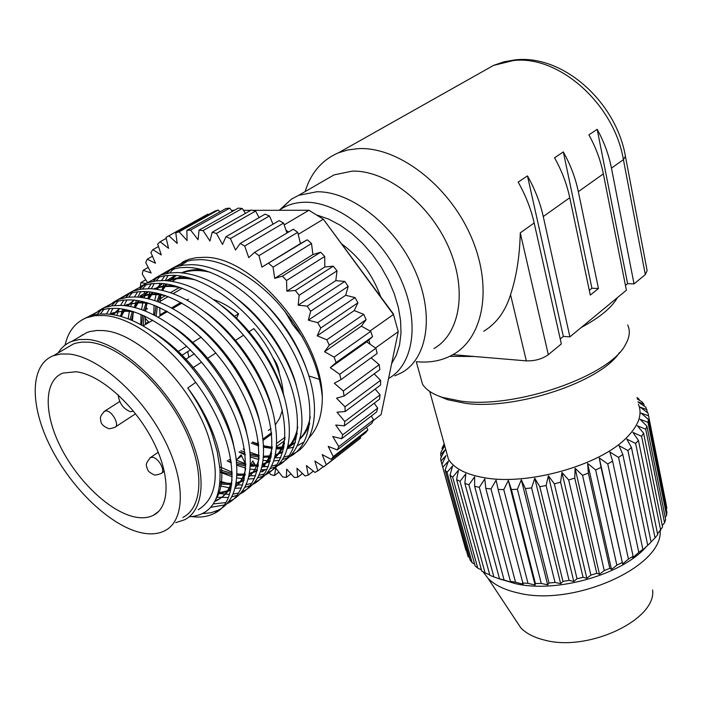 <?xml version="1.0" encoding="UTF-8"?>
<svg xmlns="http://www.w3.org/2000/svg" width="702" height="702" viewBox="0 0 702 702"><rect width="100%" height="100%" fill="white"/><g stroke="black" fill="none" stroke-linecap="round" stroke-linejoin="round"><path stroke-width="1.05" d="M133.415 411.118L130.519 411.732C123.306 408.862 119.191 403.246 118.19 394.884M305.133 191.585C310.863 172.859 321.981 159.933 338.478 152.79L348.025 149.895L358.336 148.622C397.674 146.516 448.016 184.547 470.419 235.091C493.102 285.582 483.985 336.679 453.825 354.15C443.085 360.433 430.958 362.969 417.436 361.767L416.444 361.67M324.07 180.651L334.055 174.895L352.123 171.156C385.995 169.858 429.062 202.983 448.288 246.437C467.76 289.856 460.1 333.766 433.968 348.525M298.991 331.186L289.206 316.83M280.467 209.407L291.558 199.052L298.622 195.34L316.663 191.786C350.596 190.909 394.445 225.105 414.505 269.454C434.81 313.759 427.843 358.09 401.895 372.587L394.831 375.86M419.928 374.85L422.525 384.196C425.974 389.768 432.599 394.155 442.409 397.367L461.047 401.158C515.724 408.88 610.161 375.965 625.508 344.524C629.659 337.285 630.387 330.765 627.685 324.982M439.285 396.288L447.63 399.701L465.382 403.325C515.312 410.328 600.859 381.914 619.445 352.579M445.682 449.289L448.367 459.02C453.878 468.383 466.11 474.657 485.064 477.843C528.009 485.486 598.999 465.601 625.956 438.311C638.566 425.816 642.707 414.434 638.372 404.176M444.182 443.839L442.014 448.288L442.4 449.692M444.594 445.349L442.014 448.288M444.726 445.831L441.031 451.983L440.645 454.764L441.295 457.09M441.988 464.391L468.146 556.712L441.988 464.391L445.972 455.607L441.005 461.003L440.637 458.336L445.129 449.868L440.645 454.764M445.112 470.033L447.016 472.323L472.121 562.723L470.182 560.178L445.112 470.033L448.481 460.986L443.129 466.9M450 475.149L452.658 477.176L477.781 568.181L475.122 565.891L450 475.149L452.65 465.891L447.016 472.323M456.607 479.633L459.994 481.353L485.073 572.955L481.712 570.972L456.607 479.633L458.45 470.226L452.658 477.176M464.864 483.388L468.927 484.766L493.883 576.947L489.882 575.315L464.864 483.388L465.812 473.894L459.994 481.353M493.883 576.947L502.237 579.808L499.508 578.817L474.64 486.319L474.64 476.816L468.927 484.766M474.64 486.319L479.317 487.32L504.097 580.054L512.17 582.493L510.442 581.396L485.793 488.355L491.005 488.952L515.54 582.212L523.192 584.257L498.122 489.443L503.782 489.601L528.001 583.353L535.099 585.047L535.424 583.529L511.407 489.531L517.4 489.259L541.251 583.432L547.674 584.845L549.008 583.002L525.394 488.61L531.607 487.899L555.036 582.441L560.661 583.643L562.969 581.405L539.794 486.688L546.095 485.547L569.076 580.387L573.797 581.449L577.026 578.764L554.326 483.792L560.591 482.248L583.072 577.307L586.828 578.308L590.882 575.131L568.673 479.984L574.771 478.062L596.753 573.262L599.482 574.28L604.246 570.568L582.546 475.333L588.346 473.078L609.827 568.322L611.495 569.445L616.856 565.18L595.656 469.945L601.044 467.4L622.63 563.917L628.448 559.082L607.739 463.925L612.6 461.161L633.107 556.247L632.669 557.8L638.802 552.404L618.559 457.423L622.806 454.475L642.856 549.359L641.426 551.228L647.727 545.278L627.913 450.552L631.467 447.499L651.105 542.093L647.727 545.278M485.793 488.355L484.792 478.913L479.317 487.32M498.122 489.443L496.095 480.142L491.005 488.952M511.407 489.531L508.345 480.449L503.782 489.601M525.394 488.61L521.314 479.817L517.4 489.259M539.794 486.688L534.748 478.246L531.607 487.899M554.326 483.792L548.376 475.763L546.095 485.547M568.673 479.984L561.925 472.42L560.591 482.248M582.546 475.333L575.096 468.278L574.771 478.062M595.656 469.945L587.635 463.417L588.346 473.078M607.739 463.925L599.289 457.95L601.044 467.4M618.559 457.423L609.827 451.983L612.6 461.161M627.913 450.552L619.041 445.647L622.806 454.475M651.079 541.962L655.054 537.872L635.626 443.471L626.781 439.075L631.467 447.499M319.507 379.396L308.862 375.939M287.697 362.39L286.635 361.46M302.334 336.82L292.664 324.587L284.722 311.074M502.202 579.703L515.514 583.652C556.449 593.418 622.806 574.543 646.647 546.314M499.508 578.817L504.097 580.054M485.073 572.955L489.742 574.798M477.781 568.181L481.397 569.813M472.121 562.723L474.605 564.022M468.146 556.712L469.436 557.485M441.005 461.003L465.926 550.28M483.09 571.823L488.057 578.378C494.726 585.091 504.685 589.934 517.944 592.909C573.113 607.142 662.934 566.97 660.17 530.905M515.549 619.91L520.875 627.939C526.228 633.45 534.038 637.477 544.278 640.013C587.881 652.29 656.765 619.717 652.597 589.926M270.937 457.695L263.522 456.563M259.126 455.458L250.052 452.237M244.559 449.701L243.173 448.999M258.95 459.547L250.403 457.037M245.261 454.993L239.057 452.035M153.659 314.838L154.124 305.186M154.73 300.605L156.406 293.041M157.546 289.417L160.074 283.397M161.618 280.51L164.794 275.746M166.655 273.482L170.358 269.779M171.92 268.471L184.187 261.907L191.892 260.117L200.088 259.626C223.964 259.819 255.739 277.694 279.449 304.835C305.063 335.416 319.357 366.207 322.332 397.209C321.692 337.25 252.588 255.703 204.054 257.318L195.998 257.704L188.575 259.371L175.167 267.023M173.201 268.919L169.796 272.946M168.111 275.412L165.303 280.581M163.97 283.713L161.89 290.251M161.021 294.208L159.959 302.509M159.74 307.581L160.003 315.979M258.099 466.479L250.386 465.101L252.852 460.898L255.853 466.189M245.788 463.82L236.241 460.126C238.794 485.635 233.02 502.228 218.927 509.889L211.126 512.75L202.351 513.627M145.446 324.543L145.323 316.339M145.621 311.161L146.815 302.685M147.762 298.64L149.965 291.944M151.369 288.733L154.317 283.433M156.081 280.905L159.626 276.763M161.671 274.815L175.544 266.9L183.231 265.137L191.427 264.663C217.646 264.751 253.115 286.46 277.852 318.48C288.917 332.608 297.648 347.341 304.036 362.68C321.569 404.141 316.198 442.471 294.252 453.369L291.646 454.659M245.718 468.111L236.749 465.215M231.327 462.881L227.167 460.819M140.804 324.631L141.014 314.426M141.523 309.608L143.068 301.685M144.173 297.894L146.639 291.628M148.175 288.636L151.351 283.705M153.22 281.362L156.958 277.553M158.643 276.14L168.436 270.489L172.087 269.226L179.861 267.69L186.723 267.401C221.621 267.918 268.91 304.966 293.296 352.334C317.409 398.596 314.268 444.085 290.058 456.519L289.847 456.625M245.016 475.377L236.969 473.718M232.151 472.235L219.708 466.795M132.397 320.568L133.424 311.644M134.301 307.406L136.425 300.412M137.803 297.069L140.733 291.567M142.488 288.952L146.06 284.687M148.122 282.678L159.644 275.553L162.057 274.693L169.726 272.955L177.913 272.534C203.966 274.131 230.212 289.119 256.669 317.471C274.526 337.741 287.399 359.292 295.279 382.125C307.362 422.832 303.01 449.596 282.213 462.407L279.449 463.759M244.349 478.939L236.741 477.869M232.204 476.755L220.191 472.271M128.141 318.84L129.545 310.521M130.59 306.555L133.003 300.026M134.512 296.92L137.68 291.804M139.558 289.382L143.331 285.468M145.138 283.933L157.283 277.448L164.944 275.728L173.122 275.316C208.003 276.018 255.581 313.487 280.335 361.161C304.808 407.739 302.018 453.325 277.948 465.601L277.632 465.768M231.669 484.371L220.191 481.405M120.647 316.374L122.675 309.055M124.017 305.581L126.922 299.859M128.677 297.148L132.266 292.743M134.354 290.681L145.937 283.468L148.341 282.608L155.984 280.914L164.154 280.537C187.574 281.914 211.767 294.796 236.723 319.199C260.389 343.875 276.456 370.612 284.942 399.394C294.015 436.258 289.022 460.319 269.972 471.595L267.05 472.999M231.072 488.101L219.752 485.872M116.804 315.409L119.138 308.599M120.63 305.352L123.789 300.052M125.676 297.551L129.475 293.515M131.406 291.856L143.48 285.416L151.114 283.731L159.293 283.362C194.138 284.266 242.006 322.157 267.146 370.156C291.988 417.041 289.566 462.723 265.637 474.842L265.216 475.07M110.012 314.259L112.882 308.31M114.637 305.502L118.234 300.939M120.34 298.824L133.178 291.076L140.69 289.198L150.167 288.671C171.358 289.873 193.734 301.105 217.295 322.376C244.199 346.99 266.883 384.968 273.657 415.426C280.493 448.999 275.114 470.831 257.529 480.931L254.431 482.397M106.528 313.961L109.661 308.459M111.548 305.87L115.382 301.702M117.436 299.921L127.062 294.366L130.669 293.155L137.057 291.874L145.209 291.558C180.028 292.664 228.185 330.993 253.712 379.308C278.931 426.509 276.895 472.288 253.124 484.231L252.588 484.512M100.351 314.005L103.966 309.292M106.09 307.107L118.989 299.271L127.782 297.244L135.934 296.955C155.239 298.043 176 307.941 198.236 326.658C229.185 352.939 255.686 396.963 261.688 430.747C266.786 461.372 261.179 481.265 244.875 490.417L241.602 491.944M97.183 314.338L101.044 310.038M103.238 308.117L115.163 301.772L122.745 300.166L130.888 299.894C165.663 301.202 214.119 339.987 240.04 388.627C265.654 436.144 264.013 482.011 240.4 493.778L239.742 494.12M91.593 315.531L104.554 307.608L112.004 305.8L121.437 305.388C139.093 306.405 158.362 315.163 179.247 331.651C214.005 359.213 244.164 409.02 249.192 445.586C252.887 473.56 247.165 491.716 232.011 500.078L228.554 501.658M88.742 316.497L100.632 310.161L108.178 308.599L116.304 308.38C151.035 309.907 199.78 349.14 226.123 398.113C252.132 445.954 250.895 491.9 227.457 503.492L226.685 503.896M289.066 455.686L283.836 457.107M280.774 457.59L274.579 457.888M287.399 457.827L282.432 459.582M279.519 460.258L273.622 460.951M270.156 460.986L263.118 460.337M276.799 464.777L271.437 466.154M268.278 466.593L261.872 466.769M275.131 466.97L270.042 468.708M267.041 469.348L260.96 469.945M257.371 469.901L250.061 469.059M264.338 474.008L258.819 475.333M255.563 475.719L248.938 475.763M262.653 476.272L257.432 477.974M254.343 478.58L248.06 479.071M251.649 483.388L245.972 484.661M242.611 484.994L235.749 484.88M249.965 485.723L244.603 487.39M241.427 487.951L234.924 488.32M238.75 492.927L232.906 494.129M229.431 494.401L218.155 493.488M237.057 495.322L231.546 496.955M228.273 497.472L216.839 497.279M225.623 502.623L213.355 503.904M223.929 505.089L210.688 507.318M82.836 319.41L88.689 316.514L93.48 315.04L99.895 314.04L106.695 313.969C122.868 314.952 140.716 322.701 160.24 337.223C198.596 365.716 232.353 421.218 236.241 460.108M65.067 345.138C68.191 331.344 75.404 322.183 86.697 317.664L94.893 315.672L104.08 315.488C131.256 317.102 169.2 344.261 195.718 382.397C237.109 437.486 242.567 500.754 214.294 513.373C207.827 516.69 200.342 517.769 191.865 516.602M79.028 337.162L86.951 332.52L90.067 331.519L96.841 330.475L103.01 330.581C137.82 332.09 190.514 383.976 207.906 434.95C220.235 473.367 217.015 498.28 198.245 509.678M195.718 382.397L187.767 388.004C198.333 403.115 206.467 418.524 212.144 434.24L217.234 451.597L219.875 468.374C221.56 499.201 211.302 515.347 189.101 516.804M58.161 352.93C61.504 347.446 66.111 343.576 71.964 341.304L79.475 339.514L87.952 339.478C117.822 341.935 160.925 379.089 183.968 423.429C207.23 467.751 206.081 509.038 184.635 519.752L175.746 522.674M140.435 532.572C109.898 525.368 71.578 488.557 50.746 447.314C29.774 406.151 29.44 364.882 53.492 355.677L60.784 353.983L69.059 354.036C98.017 356.791 140.172 393.48 163.004 436.925C186.056 480.361 185.46 520.577 164.794 530.756C158.011 534.161 149.886 534.766 140.435 532.572M65.742 348.464L73.35 343.998L76.378 343.032L81.836 342.12L89.014 342.207C118.076 344.664 159.907 380.791 182.274 423.85C204.852 466.891 203.747 507.019 182.862 517.418M226.588 331.634L226.395 330.361M279.238 373.166C278.817 368.102 276.79 363.048 273.166 358.011M283.45 394.463C281.476 371.981 271.613 350.026 253.834 328.597L248.411 332.081M243.655 335.144L234.749 340.865M215.909 352.974L207.695 358.248M201.649 362.127L192.243 368.173M177.36 352.071L186.855 346.121M191.927 342.953L201.246 337.109M206.221 333.994L206.862 333.599M220.27 325.202L220.779 324.886M234.064 316.567L238.566 313.75C230.142 306.993 221.797 302.255 213.531 299.526M134.135 516.83C141.602 518.48 148.017 517.971 153.387 515.294C170.314 507.011 170.665 474.298 152.097 439.233C133.696 404.159 99.781 374.359 76.141 371.762L62.934 373.069C43.603 380.528 43.708 413.917 60.89 447.569C77.931 481.265 109.398 511.284 134.135 516.83M268.375 430.396L271.033 428.729M275.5 424.631L279.642 418.216L282.362 410.275M186.995 300.105L188.469 299.236L186.793 299.991M238.566 313.75L236.583 318.331M181.414 355.633L181.449 356.177M510.442 581.396L515.54 582.212M522.481 582.985L528.001 583.353M535.424 583.529L541.251 583.432M549.008 583.002L555.036 582.441M562.969 581.405L569.076 580.387M577.026 578.764L583.072 577.307M590.882 575.131L596.753 573.262M604.246 570.568L609.827 568.322M616.856 565.18L622.025 562.618M628.448 559.082L633.107 556.247M638.802 552.404L642.856 549.359M655.054 537.872L657.713 534.608L638.434 440.373L635.626 443.471M660.687 530.326L641.593 436.319L643.611 433.231L662.574 527.044L657.555 533.853M664.54 522.779L645.726 429.238L646.937 426.219L665.645 519.541L664.54 522.779L662.284 525.596M666.575 515.382L647.99 422.35L648.394 419.454L666.9 512.249L666.575 515.382L665.198 517.321M666.812 508.266L647.999 413.066L666.365 505.3L666.812 508.266L666.277 509.134M647.595 412.758L645.814 407.151L637.916 401.895M644.217 406.081L643.813 404.045L641.918 401.798L637.346 399.078M639.215 400.184L638.987 399.043L637.03 397.525M180.862 302.422L171.534 307.95M166.506 310.977L159.924 314.935M148.543 321.788L145.402 323.675M180.537 287.636L178.176 288.11L170.437 292.69M179.896 265.725L186.135 262.109L184.424 261.828M183.643 261.706L183.099 261.618M165.488 295.621L160.328 298.666M140.11 297.297L140.093 295.954L144.823 296.007M175.325 275.421L166.365 280.642M144.998 293.094L140.093 295.954M141.093 287.662L140.4 286.697L140.795 282.608L145.7 283.494M145.753 279.756L140.795 282.608M147.323 282.318L142.234 274.026L143.155 270.288L151.123 272.973L145.735 262.548L147.183 259.231L155.44 263.224L150.895 252.483L152.852 249.658L161.276 254.94L157.678 244.05L160.126 241.769L168.559 248.297L165.997 237.443L168.919 235.767L177.211 243.454L175.772 232.827L214.83 211.1L218.208 210.056L179.115 231.818L187.092 240.567L186.846 230.37L225.991 208.503L229.73 208.143L190.558 230.054L198.069 239.733L199.052 230.159L238.232 208.117L242.26 208.459L203.08 230.572L209.951 241.023L212.171 232.274L251.334 210.003L255.581 211.065L216.444 233.415L222.516 244.454L225.983 236.714L265.058 214.18L269.454 215.953L273.043 224.184M148.245 267.401L143.155 270.288M152.492 256.239L147.183 259.231M158.485 246.507L152.852 249.658M166.225 238.382L160.126 241.769M208.468 214.645L207.889 214.11L168.919 235.767M219.901 211.907L218.208 210.056M232.292 211.451L229.73 208.143M245.446 213.347L242.26 208.459M259.117 217.602L255.581 211.065M175.772 232.827L179.115 231.818M186.846 230.37L190.558 230.054M199.052 230.159L203.08 230.572M212.171 232.274L216.444 233.415M225.983 236.714L230.405 238.592L235.539 250.009L240.198 243.454L279.142 220.603L283.59 223.078L244.7 246.025L248.754 257.608L254.536 252.387L293.304 229.203L297.718 232.318L259.012 255.616L261.899 267.12L307.239 239.803L311.521 243.515L273.06 267.181L274.693 278.378L282.397 276.14L320.656 252.22L324.719 256.449L286.539 280.493L286.864 291.154L295.314 290.505L333.274 266.19L337.021 270.849L299.157 295.279L298.166 305.186L307.178 306.125L344.814 281.423L348.174 286.407L310.644 311.232L308.345 320.173L317.743 322.674L355.028 297.595L357.932 302.808L320.753 328.001L317.199 335.802L326.79 339.794L363.724 314.356L366.111 319.682L361.311 326.132L370.726 331.362L372.551 336.688L336.082 362.539L330.291 367.672L339.68 374.289L375.903 348.245L377.149 353.457L341.032 379.589L334.301 383.248L343.313 390.953L379.203 364.663L379.843 369.673L344.059 396.025L336.539 398.183L345.007 406.783L380.581 380.308L380.616 385.003L345.147 411.539L336.995 412.197L344.779 421.498L380.054 394.884L379.51 399.192L344.322 425.851L335.714 425.035L342.681 434.845L377.694 408.134L376.588 411.986L341.655 438.715L332.748 436.486L338.803 446.604L373.578 419.857L371.946 423.192L337.241 449.938L328.203 446.384L333.266 456.607L367.839 429.887L365.724 432.66L331.212 459.362L322.2 454.589L326.219 464.733L360.617 438.083L323.727 466.883L314.882 461.003L317.822 470.902L323.341 466.628M269.454 215.953L230.405 238.592M240.198 243.454L244.7 246.025M288.689 231.958L286.012 230.282L283.59 223.078M254.536 252.387L259.012 255.616M297.718 232.318L300.438 243.585L307.239 239.803M268.708 263.347L273.06 267.181M320.656 252.22L312.916 254.545L311.521 243.515M333.274 266.19L324.824 266.971L324.719 256.449M344.814 281.423L335.819 280.642L337.021 270.849M355.028 297.595L345.691 295.279L348.174 286.407M363.724 314.356L354.22 310.582L357.932 302.808M282.397 276.14L286.539 280.493M295.314 290.505L299.157 295.279M307.178 306.125L310.644 311.232M317.743 322.674L320.753 328.001M326.79 339.794L329.291 345.226L324.561 351.746L334.143 357.116L370.726 331.362M366.111 319.682L329.291 345.226M334.143 357.116L336.082 362.539M375.903 348.245L370.042 344.199L368.813 339.97L372.551 336.688M339.68 374.289L341.032 379.589M343.313 390.953L344.059 396.025M371.095 357.836L379.203 364.663M374.166 373.841L380.581 380.308M375.193 389.066L380.054 394.884M374.21 403.211L377.694 408.134M371.314 416.023L373.578 419.857M366.593 427.316L367.839 429.887M345.007 406.783L345.147 411.539M344.779 421.498L344.322 425.851M342.681 434.845L341.655 438.715M338.803 446.604L337.241 449.938M333.266 456.607L331.212 459.362M326.219 464.733L323.727 466.883M360.179 436.942L360.617 438.083M317.822 470.902L314.944 472.42L306.414 465.584L308.266 475.061L313.338 471.139M308.266 475.061L305.054 475.947L296.964 468.287L297.718 477.202L302.501 473.525M284.959 439.312L283.783 441.251L276.544 446.586M297.718 477.202L294.243 477.457L286.697 469.129L286.39 477.351L290.979 473.85M286.39 477.351L282.704 476.991L275.807 468.137L274.473 475.552L278.948 472.165M274.473 475.552L270.639 474.596L269.077 472.262M262.873 469.849L262.144 471.884L265.163 469.629M262.144 471.884L260.503 471.27M251.158 465.286L254.115 463.118M245.323 463.671L241.146 454.835L237.03 459.319L241.672 455.949M257.643 444.357L258.529 443.708M263.18 440.329L271.727 433.985M237.03 459.319L236.056 458.696M483.748 331.23C496.463 323.499 505.396 311.319 510.556 294.708C516.496 276.623 519.734 256.002 520.27 232.853L534.169 222.99C530.993 208.985 525.658 195.358 518.164 182.099L527.465 175.886C534.889 189.057 540.154 202.606 543.26 216.532L569.884 336.872L626.395 290.207L603.351 173.885C600.666 160.451 595.849 147.438 588.899 134.854L597.183 129.326C604.071 141.83 608.827 154.765 611.46 168.138L634.038 283.898L627.623 283.652L597.183 129.326M569.761 197.727C566.839 184.012 561.775 170.7 554.562 157.792L563.329 151.93C570.48 164.759 575.482 178.001 578.334 191.646L598.455 288.513L590.294 295.077L569.761 197.727L543.26 216.532M510.556 294.708L526.333 360.872L452.93 354.677M598.455 288.513L591.935 288.241L563.329 151.93M569.884 336.872L563.337 336.425L527.465 175.886M526.333 360.872C534.827 361.091 542.163 359.029 548.323 354.677L561.354 343.919L534.169 222.99M449.789 356.335L474.438 356.493M563.337 336.425L560.24 338.969M627.623 283.652L625.447 285.433M634.038 283.898L645.305 274.587L623.411 159.652C614.171 103.931 558.695 54.817 513.223 60.574L493.559 65.4L481.467 72.218M581.291 327.457C599.754 317.541 611.793 307.599 617.409 297.63M591.935 288.241L589.294 290.356M625.57 157.02L647.121 270.639L645.305 274.587M342.172 244.27C359.898 257.502 372.718 274.93 380.616 296.551M641.593 436.319L632.906 432.406L638.434 440.373M645.726 429.238L637.337 425.754L643.611 433.231M647.99 422.35L640.022 419.252L646.937 426.219M648.402 415.786L640.961 413.013L648.394 419.454M646.981 409.652L640.163 407.151L647.999 413.066M637.899 401.825L643.813 404.045M637.188 398.306L638.987 399.043M370.033 330.984L393.427 314.522L323.35 219.208L393.26 313.759L398.245 331.66L381.116 414.557L376.044 418.462M298.201 234.389L323.35 219.208L308.924 210.249L252.746 210.328M231.441 210.363L234.249 210.354M243.489 210.346L250.746 210.328M398.245 331.66L375.526 347.981M373.218 420.638L381.116 414.557M284.196 224.877L308.924 210.249M265.409 466.777L264.47 465.365L263.952 466.804M268.971 472.113L268.392 471.235M145.621 293.962L143.866 291.523M145.814 309.205L147.385 308.915L146.042 307.309M142.681 303.282L140.944 301.202M149.122 322.376L145.288 318.436M145.419 324.008L148.763 322.587M252.439 442.155L258.643 444.735M263.662 446.402L272.13 448.315M276.325 448.824L283.555 448.938M287.215 448.578L293.734 447.13M297.209 445.858L304.115 441.988M308.801 437.969C317.76 428.703 322.271 415.11 322.332 397.209M187.724 351.623L188.829 357.309M223.745 328.668L224.166 328.124M271.586 432.757L263.022 438.969M258.362 442.348L256.318 443.831M285.082 437.214L276.737 443.348M272.209 446.683L270.384 448.016M295.384 442.383L287.267 448.42M368.813 339.97L366.663 341.865L370.042 344.199M366.663 341.865L330.291 367.672M361.258 326.219L324.561 351.746M354.22 310.582L317.199 335.802M345.691 295.279L308.345 320.173M335.819 280.642L298.166 305.186M324.824 266.971L286.864 291.154M312.916 254.545L274.693 278.378M300.351 243.629L261.899 267.12M286.012 230.282L286.925 233.011M175.193 268.445L171.867 270.367M181.169 276.088L172.201 281.335M167.33 284.187L162.882 286.785M182.222 288.25L173.104 293.655M168.155 296.586L160.047 301.404M80.204 336.477L80.467 336.039M232.081 479.984C229.466 489.619 224.464 496.419 217.076 500.394L214.873 501.421M110.205 314.277L111.135 313.899C118.085 311.214 125.948 310.6 134.714 312.065M245.665 469.103C243.699 476.851 240.216 482.888 235.223 487.214M230.563 490.452L217.98 494.068M112.548 314.601L119.463 308.626M125.096 305.695L125.439 305.554C132.757 302.702 141.049 302.123 150.316 303.79M259.029 458.371C257.099 466.4 253.615 472.683 248.578 477.22M243.963 480.58L235.96 483.766M231.651 484.52L219.963 484.134M120.147 316.233L124.193 309.319M126.974 305.932L134.003 300.123M139.742 297.253C147.367 294.331 156.011 293.805 165.672 295.682M272.165 447.779C270.27 456.107 266.795 462.636 261.714 467.374M257.125 470.866L249.263 474.236M245.059 475.096L236.907 475.386M232.213 474.877L220.156 471.665M129.975 319.55L132.441 311.337M134.187 307.379L138.338 300.71M141.172 297.429L148.315 291.76M154.159 288.961C161.995 286.083 170.884 285.67 180.8 287.732M285.082 437.328C283.239 445.945 279.756 452.729 274.64 457.678M270.077 461.302L262.329 464.847M258.213 465.803L250.307 466.33M245.788 465.97L236.662 464.057M231.239 462.232L227.395 460.652M141.593 325.052L142.603 315.101M143.603 310.372L146.209 302.509M148.025 298.701L152.255 292.26M155.142 289.075L162.39 283.555M168.34 280.818C176.404 277.974 185.521 277.685 195.7 279.931M297.78 427.009C295.99 435.933 292.506 442.98 287.346 448.13M282.801 451.877L275.166 455.589M271.147 456.642L263.452 457.371M259.082 457.16L250.324 455.607M245.156 454.045L239.382 451.798M154.694 315.365L155.949 305.923M157.037 301.404L159.775 293.866M161.644 290.198L165.962 283.968M168.884 280.87L176.237 275.491L169.48 280.94M182.292 272.806C190.575 270.016 199.938 269.84 210.381 272.279M310.275 416.821C308.538 426.061 305.063 433.362 299.842 438.724M295.323 442.593L287.785 446.472M283.845 447.604L276.36 448.525M272.122 448.446L263.698 447.209M258.748 445.884L251.184 443.085M187.767 388.004C218.796 429.185 229.414 477.448 216.365 498.402M82.011 335.416L82.432 334.722M153.633 332.45C191.821 355.072 228.545 409.371 234.249 448.85M231.599 484.915C228.712 491.365 224.421 496.112 218.726 499.166L215.268 500.693M109.854 314.242L112.934 312.846L128.413 310.231M170.928 325.333C206.915 347.744 240.979 398.227 247.288 436.117M245.165 474.333L240.926 481.669L235.196 487.32M230.66 490.022L218.304 492.953M113.329 314.733L119.7 308.652M124.675 305.642L127.202 304.519L143.717 301.842M188.066 318.515C221.709 340.567 253.168 387.276 260.012 423.394M244.05 480.212L236.109 482.906M231.774 483.476L220.095 482.73M121.27 316.549L125.088 309.494M127.703 306.046L134.187 300.14M139.25 297.2L148.368 294.287L158.766 293.603M205.054 311.995C236.241 333.538 265.128 376.491 272.429 410.652M271.63 453.624C269.322 459.433 265.997 464.101 261.653 467.62M255.642 471.718L257.213 470.551L249.421 473.429M245.191 474.113L236.96 474.131M232.195 473.464L220.024 469.892M131.335 320.112L133.617 311.706M135.267 307.66L139.189 300.86M141.857 297.516L148.438 291.778M153.589 288.908L162.574 286.135L173.587 285.512M221.929 305.826C250.517 326.684 276.825 365.856 284.494 397.85M284.529 443.497C282.248 449.482 278.922 454.317 274.552 457.994M270.147 461.038L262.487 464.092M258.362 464.882L250.377 465.128M245.797 464.636L236.504 462.425M230.967 460.407L228.905 459.538M143.173 325.877L143.998 315.724M144.902 310.881L147.341 302.843M149.052 298.955L153.071 292.392M155.783 289.154L162.46 283.564M167.69 280.756L168.585 280.379C174.535 278.018 181.063 277.079 188.18 277.571M238.715 300.026C264.575 320.015 288.268 355.317 296.209 384.95M297.227 433.511C294.954 439.68 291.628 444.691 287.232 448.517M282.862 451.667L275.324 454.887M271.297 455.765L263.548 456.239M259.117 455.896L250.219 454.071M244.937 452.342L240.874 450.702M156.204 316.163L157.274 306.484M158.283 301.86L160.855 294.164M162.627 290.426L166.734 284.082M181.572 272.745L181.923 272.595C188.171 270.103 195.051 269.156 202.545 269.77M255.458 294.673C280.247 316.348 297.604 342.076 307.529 371.867M309.714 423.657C307.458 430.028 304.133 435.196 299.71 439.18M295.366 442.435L287.943 445.805M284.003 446.779L276.465 447.446M272.192 447.244L263.627 445.761M258.59 444.278L252.65 442.006M599.289 457.95L622.63 563.917M587.635 463.417L611.495 569.445M575.096 468.278L599.482 574.28M561.925 472.42L586.828 578.308M548.376 475.763L573.797 581.449M534.748 478.246L560.661 583.643M521.314 479.817L547.674 584.845M508.345 480.449L535.099 585.047M106.511 410.898C112.671 411.407 119.893 425.623 114.882 427.307C110.898 428.685 108.626 429.027 108.038 428.325C103.422 426.421 100.983 423.894 100.728 420.744C101.009 419.006 98.289 417.708 104.756 411.074L106.511 410.898M152.615 457.3C158.871 458.02 165.979 471.683 161.083 473.525C156.686 475.078 154.221 475.447 153.685 474.613C146.885 471.13 148.394 470.322 146.981 468.129C147.209 465.724 143.743 465.523 150.544 457.502L152.615 457.3M338.478 152.79L493.559 65.4L504.106 61.776L515.25 59.863C563.171 54.317 616.049 102.018 625.421 156.23L623.411 159.652L611.46 168.138M279.168 210.293L280.897 209.108C287.838 204.642 295.928 202.343 305.168 202.229C338.083 201.597 380.756 235.152 400.403 278.378C420.296 321.577 413.732 364.628 388.566 378.483M104.063 411.539L119.691 401.526M149.851 458.002L158.213 452.246M578.334 191.646L603.351 173.885M548.323 354.677L520.27 232.853M317.286 215.154L328.694 219.138L340.216 225.237L351.526 233.283L362.293 243.067L372.209 254.335L380.993 266.751L388.399 279.958L394.217 293.585L398.315 307.239L400.579 320.542L401 333.143L399.596 344.7L396.428 354.949L391.637 363.645M334.055 174.895L298.622 195.34M416.295 361.784L422.525 384.196M279.247 210.293L291.558 199.052M447.63 399.701L442.409 397.367M429.729 391.444L448.367 459.02M514.382 583.406L509.082 581.572M520.875 627.939L488.057 578.378M186.258 260.196L181.765 262.794M173.131 267.778L168.436 270.489M159.644 275.553L154.879 278.308M145.937 283.468L141.084 286.267M131.994 291.514L127.062 294.366M117.813 299.701L112.785 302.606M103.378 308.038L98.262 310.986M294.252 453.369L290.058 456.519M282.213 462.407L277.948 465.601M269.972 471.595L265.637 474.842M257.529 480.931L253.124 484.231M244.875 490.417L240.4 493.778M232.011 500.078L227.457 503.492M218.927 509.889L214.294 513.373M86.951 332.52L71.964 341.304M53.492 355.677L73.35 343.998M194.322 353.79L184.898 359.819M158.696 511.381L153.387 515.294M181.993 303.045L172.631 308.547M167.55 311.539L158.011 317.146M152.834 320.191L143.129 325.903M88.689 316.514L86.697 317.664M135.565 413.794L115.505 426.895M210.53 337.127L209.819 337.583M196.446 346.086L195.595 346.621M190.558 349.824L181.107 355.826M164.329 471.244L161.697 473.087M217.076 500.394L218.726 499.166M111.135 313.899L112.934 312.846M230.151 490.672L230.589 490.347M125.439 305.554L127.202 304.519M243.006 481.116L244.015 480.361M139.68 297.244L141.234 296.332M153.913 288.934L155.028 288.294M268.076 462.478L269.621 461.328M167.91 280.774L168.585 280.379M280.309 453.378L281.827 452.255M292.348 444.436L293.831 443.331"/></g></svg>
